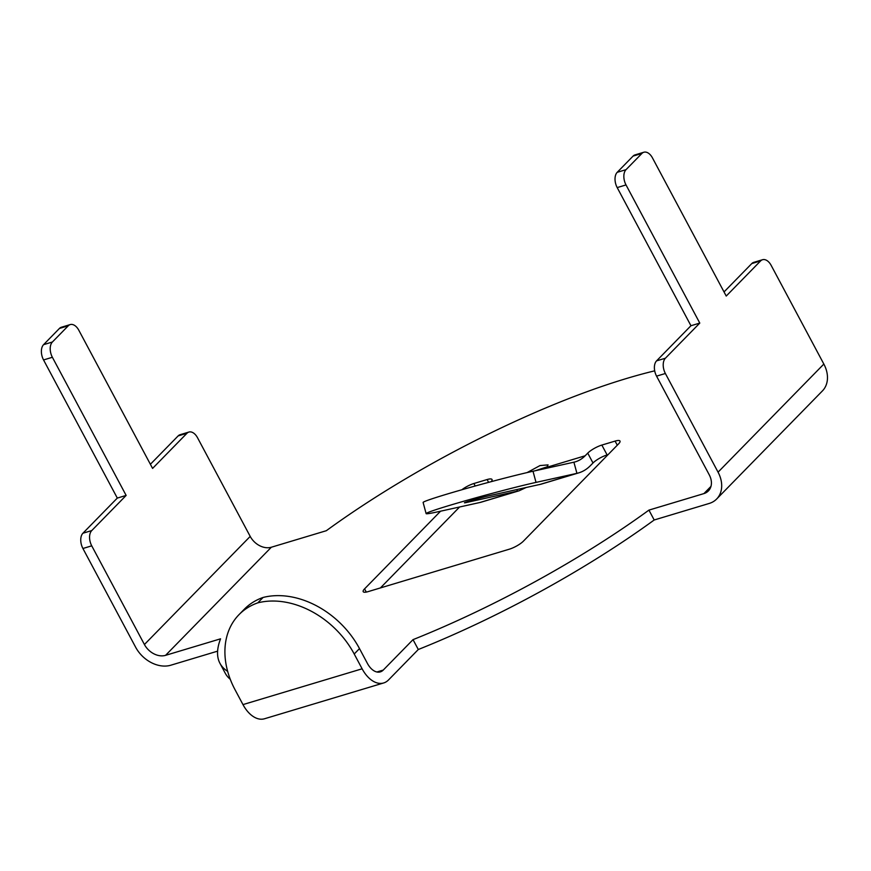 <?xml version="1.0" encoding="UTF-8"?>
<svg xmlns="http://www.w3.org/2000/svg" width="871" height="871" viewBox="0 0 871 871"><rect width="100%" height="100%" fill="white"/><g stroke="black" fill="none" stroke-linecap="round" stroke-linejoin="round"><path stroke-width="1.31" d="M459.605 506.987L380.42 587.925M608.045 454.662L607.12 454.934A11.563 2.918 -28.1 0 0 592.999 462.991L590.396 465.647A69.353 41.873 -106.7 0 1 578.747 472.866A69.353 41.873 -106.7 0 1 576.929 473.345L536.024 482.392A63.572 2.265 164.8 0 0 449.948 505.278A63.572 2.265 164.8 0 0 426.126 513.618A63.572 2.265 164.8 0 0 438.951 511.56L479.856 502.513A69.353 41.873 73.3 0 0 481.663 502.034L519.17 490.765L525.964 487.586M383.24 670.082A17.344 10.463 73.3 0 1 380.322 671.889A17.344 10.463 73.3 0 1 367.399 663.397L359.494 648.59L354.214 654.001L362.118 668.797A28.895 17.442 73.3 0 0 383.654 682.962A28.895 17.442 73.3 0 0 388.51 679.957L418.298 649.505A303.435 76.485 -28.1 0 0 654.197 519.987L709.179 503.46A28.895 21.851 -135.6 0 0 716.659 499.007A28.895 21.851 -135.6 0 0 718.063 472.169L665.379 373.496L656.56 376.141L709.244 474.815A17.344 13.109 -135.6 0 1 708.395 490.917A17.344 13.109 -135.6 0 1 703.91 493.596L648.928 510.112A303.435 76.485 -28.1 0 1 413.028 639.641L383.24 670.082L376.903 671.987M654.698 370.839A303.435 76.485 -28.1 0 0 326.32 530.711L271.349 547.228A17.344 13.109 44.4 0 1 250.206 536.405L144.423 644.518A17.344 13.109 -135.6 0 0 165.566 655.34L220.548 638.824A303.435 76.485 -28.1 0 0 219.96 663.332L225.23 673.196A303.435 76.485 -28.1 0 0 230.271 679.315M144.423 644.518L91.738 545.834L82.919 548.49L135.604 647.164A28.895 21.851 -135.6 0 0 170.836 665.204L217.608 651.149M541.239 484.145L489.698 495.61C479.377 497.842 455.947 504.886 467.64 502.24L519.17 490.765M219.96 663.332A303.435 76.485 -28.1 0 0 227.658 671.378M527.075 472.594L539.998 465.571L548.077 464.885L546.313 468.304M592.999 462.991L587.74 453.127L585.138 455.783A57.802 34.894 -106.7 0 1 575.415 461.804A57.802 34.894 -106.7 0 1 573.902 462.196L533.008 471.244L536.024 482.392M587.74 453.127A11.563 2.918 151.9 0 1 601.85 445.07L607.12 454.934M617.289 445.212L615.089 441.096L601.85 445.07M615.089 441.096A11.563 2.918 151.9 0 1 620 441.053A11.563 2.918 151.9 0 1 618.628 443.84L523.417 541.141A11.563 2.918 151.9 0 1 509.306 549.198L368.106 591.627A11.563 2.918 151.9 0 1 363.196 591.659A11.563 2.918 151.9 0 1 364.568 588.872L366.277 592.084M440.563 511.201L364.568 588.872M461.837 489.763A11.563 2.918 151.9 0 1 473.878 483.514L475.218 486.007M488.62 482.36L487.118 479.54L473.878 483.514M487.118 479.54A11.563 2.918 151.9 0 1 492.028 479.496A11.563 2.918 151.9 0 1 491.233 481.652M418.298 649.505L413.028 639.641M654.197 519.987L648.928 510.112M383.654 682.962L264.512 718.76A28.895 17.442 -106.7 0 1 242.976 704.595L235.072 689.788A80.916 61.199 -135.6 0 1 239.013 614.643L244.305 609.232A80.916 61.199 44.4 0 1 263.075 597.462A80.916 61.199 44.4 0 1 359.494 648.59M354.214 654.001A80.916 61.199 -135.6 0 0 257.783 602.863A80.916 61.199 -135.6 0 0 239.013 614.643M257.783 602.863L263.075 597.462M643.843 152.24A11.563 6.979 73.3 0 0 641.905 153.448L633.075 156.094A11.563 6.979 -106.7 0 1 635.024 154.896L643.843 152.24A11.563 6.979 73.3 0 1 652.466 157.912L726.229 296.053L760.601 260.919A11.563 6.979 73.3 0 1 762.55 259.721A11.563 6.979 73.3 0 1 771.162 265.383L823.846 364.056A28.895 21.851 44.4 0 1 822.442 390.894L716.659 499.007M641.905 153.448L626.031 169.66A11.563 6.979 73.3 0 0 626.02 184.935L699.783 323.087L665.4 358.221A11.563 6.979 73.3 0 0 665.379 373.496M626.02 184.935L617.191 187.592L690.953 325.732L656.571 360.866L665.4 358.221M690.953 325.732L699.783 323.087M633.075 156.094L617.212 172.316L626.031 169.66M760.601 260.919L751.782 263.575L724.03 291.937M751.782 263.575A11.563 6.979 -106.7 0 1 753.72 262.367L762.55 259.721M656.56 376.141A11.563 6.979 -106.7 0 1 656.571 360.866M617.191 187.592A11.563 6.979 -106.7 0 1 617.212 172.316M150.378 464.287L178.141 435.914A11.563 6.979 -106.7 0 1 180.079 434.716L188.909 432.06A11.563 6.979 73.3 0 1 197.521 437.732L250.206 536.405M188.909 432.06A11.563 6.979 73.3 0 0 186.96 433.268L152.588 468.402L78.826 330.261A11.563 6.979 73.3 0 0 70.203 324.589A11.563 6.979 73.3 0 0 68.265 325.798L59.435 328.443L43.572 344.666L52.391 342.009A11.563 6.979 73.3 0 0 52.38 357.284L126.143 495.425L117.313 498.081L82.93 533.215L91.76 530.57L126.143 495.425M59.435 328.443A11.563 6.979 -106.7 0 1 61.384 327.246L70.203 324.589M82.919 548.49A11.563 6.979 -106.7 0 1 82.93 533.215M52.38 357.284L43.55 359.941L117.313 498.081M43.55 359.941A11.563 6.979 -106.7 0 1 43.572 344.666M68.265 325.798L52.391 342.009M91.76 530.57A11.563 6.979 73.3 0 0 91.738 545.834M464.722 502.709L467.64 502.24L467.477 501.642M426.126 513.618L423.11 502.469A63.572 2.265 -15.2 0 1 446.921 494.129A63.572 2.265 -15.2 0 1 533.008 471.244M535.273 470.743L547.717 466.627M479.856 502.513L517.363 491.244L516.917 489.589M165.566 655.34L271.349 547.228M710.976 486.377L703.91 493.596M547.413 467.117L585.138 455.783M362.118 668.797L242.976 704.595M823.846 364.056L718.063 472.169M186.96 433.268L178.141 435.914M539.421 484.614L576.929 473.345L573.902 462.196M578.747 472.866L541.239 484.134"/></g></svg>
